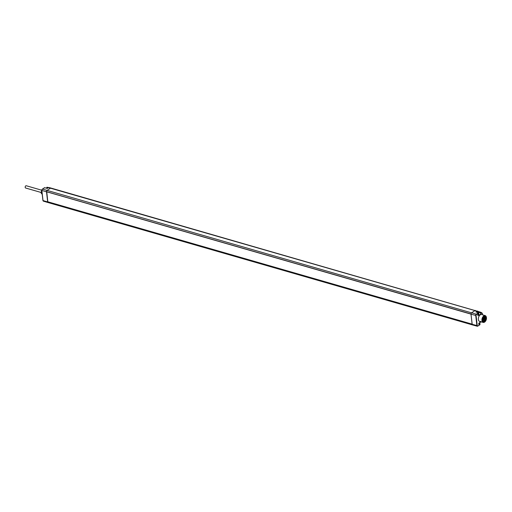 <?xml version="1.0" encoding="UTF-8"?>
<svg xmlns="http://www.w3.org/2000/svg" width="512" height="512" viewBox="0 0 512 512"><rect width="100%" height="100%" fill="white"/><g stroke="black" fill="none" stroke-linecap="round" stroke-linejoin="round"><path stroke-width="0.77" d="M486.381 317.299A3.539 2.118 106.1 0 0 486.362 317.21A3.539 2.118 106.1 0 0 485.178 315.603L481.626 314.541A3.584 2.144 106.1 0 0 480.608 314.624L479.718 315.27A1.76 1.056 -73.9 0 1 478.842 314.278L478.49 312.768L476.301 314.202L47.098 190.4A1.094 0.659 106.1 0 0 46.509 191.597A1.094 0.659 106.1 0 0 46.515 191.821L47.667 201.939A1.094 0.659 106.1 0 0 47.712 202.144L47.987 201.85M478.842 314.278L478.758 312.954L476.512 314.47L476.301 314.202A1.043 0.627 106.1 0 0 475.744 315.552L476.896 325.67A1.043 0.627 106.1 0 0 477.274 326.24L472.57 324.941A1.094 0.659 -73.9 0 1 472.563 324.941A1.094 0.659 -73.9 0 1 472.218 324.538A1.094 0.659 -73.9 0 1 472.179 324.339L471.021 314.221A1.094 0.659 -73.9 0 1 471.014 313.997A1.094 0.659 -73.9 0 1 471.603 312.8L474.982 310.592L50.477 188.192L47.098 190.4L42.413 189.101L44.762 187.706M479.718 315.27A3.584 2.144 106.1 0 0 478.336 318.874A3.584 2.144 106.1 0 0 479.642 321.421L483.219 322.406A3.539 2.118 106.1 0 0 484.538 322.131A3.539 2.118 106.1 0 0 485.075 321.683A3.539 2.118 106.1 0 0 485.139 321.613M478.752 324.006A0.851 0.512 -73.9 0 1 479.078 323.002A0.851 0.512 -73.9 0 1 479.827 323.302A0.851 0.512 -73.9 0 1 479.405 324.384A0.851 0.512 -73.9 0 1 478.765 324.096A0.851 0.512 -73.9 0 1 478.752 324.006A0.602 0.365 -73.9 0 0 479.482 323.347A0.602 0.365 -73.9 0 0 479.008 323.085M478.81 314.355A0.851 0.512 -73.9 0 1 478.387 315.437A0.851 0.512 -73.9 0 1 477.747 315.142A0.851 0.512 -73.9 0 1 477.734 315.059A0.851 0.512 -73.9 0 1 478.061 314.054A0.851 0.512 -73.9 0 1 478.81 314.355M476.371 312.058L477.261 311.475A1.197 0.717 106.1 0 1 477.83 311.437L477.734 311.162A1.44 0.864 106.1 0 0 477.6 311.098A1.44 0.864 106.1 0 0 477.05 311.206L475.898 311.962L478.758 312.954L476.102 311.974M478.214 311.885L477.805 311.206M477.888 311.674A1.293 0.774 106.1 0 0 477.683 311.558A1.293 0.774 106.1 0 0 476.749 312.179M46.931 187.238L46.81 187.546L47.718 187.789M47.251 188.326L44.499 187.68L47.251 188.435M46.746 191.731L47.808 201.792L472.128 324.141L470.982 314.125L46.662 191.782M471.014 313.997L46.541 191.674M476.512 314.47A0.8 0.48 106.1 0 0 476.083 315.507L477.242 325.619A0.8 0.48 106.1 0 0 477.824 325.997L480 324.416M485.178 315.603A3.539 2.118 106.1 0 0 483.827 315.872A3.539 2.118 106.1 0 0 481.946 319.469A3.539 2.118 106.1 0 0 483.219 322.406M484.038 316.147A3.296 1.971 106.1 0 0 482.298 320.416A3.296 1.971 106.1 0 0 484.704 321.971A3.296 1.971 106.1 0 0 485.203 321.549A3.296 1.971 106.1 0 0 486.4 317.389A3.296 1.971 106.1 0 0 484.038 316.147M482.49 320.288A2.982 1.786 106.1 0 0 482.541 320.595A2.982 1.786 106.1 0 0 484.787 321.613A2.982 1.786 106.1 0 0 486.253 317.824A2.982 1.786 106.1 0 0 483.642 316.781A2.982 1.786 106.1 0 0 482.49 320.288M482.534 314.81L482.432 313.894A1.165 0.698 106.1 0 0 482.131 313.312L481.062 312.832A1.76 1.056 -73.9 0 1 480.608 314.624M480.896 312.314L478.285 311.507L480.922 312.314L480.698 312.653L478.515 311.981M482.112 322.099L480.243 321.773M482.138 322.112L481.766 322.01M46.797 187.546L47.027 187.213L48.397 187.578L47.027 187.213L46.835 187.776A1.517 0.909 -73.9 0 1 46.835 188.218M482.515 320.474A2.675 1.6 106.1 0 0 482.867 321.203C484.582 321.997 485.626 320.883 485.997 317.862C485.798 316.525 485.203 316.026 484.205 316.371L483.61 316.806L484.723 317.133A1.952 1.165 -73.9 0 1 485.395 318.093M483.27 317.216L484.941 316.435A2.675 1.6 -73.9 0 0 484.864 316.416A2.675 1.6 -73.9 0 0 483.558 316.87M483.187 321.485L484.09 321.261L484.781 316.397M484.582 316.378L485.19 317.446M483.238 321.51L484.256 321.312C485.984 319.424 486.214 317.798 484.941 316.435M485.734 316.89L485.094 320.826M485.6 318.394L485.114 320.09M484.934 317.222L484.461 316.39M483.11 321.434L484.371 320.781M485.389 317.805L484.672 316.378M484.544 317.082L484.237 316.442L484.429 317.043M484.051 320.896L483.046 321.382M484.365 316.403L484.768 317.146M483.59 320.858L482.893 321.235M484.141 316.474L484.39 317.037M483.213 320.749L482.752 321.043M483.898 316.602L484.013 316.928M482.957 321.299L483.757 320.896M484.166 316.966L484 316.544M482.81 321.126L483.366 320.794M484.73 320.416A1.952 1.165 -73.9 0 1 483.642 320.877A1.952 1.165 -73.9 0 1 483.072 318.656L483.462 318.835L483.674 318.234L482.88 317.939M483.072 318.656L482.662 318.541M484.608 319.853L484.41 320.422L484.608 319.853M483.718 319.277L483.52 319.853L483.718 319.277M484.365 317.702L484.166 318.272L484.365 317.702M485.254 318.278L485.056 318.848L485.254 318.278M484.486 318.778L484.288 319.347L484.486 318.778M484.403 319.917L484.301 320.269M483.514 319.341L483.411 319.693M484.16 317.766L484.058 318.112M485.05 318.342L484.947 318.688M484.282 318.842L484.179 319.187M42.234 194.426L41.12 192.992A2.739 1.638 -73.9 0 1 41.094 192.762L41.664 190.323A2.739 1.638 -73.9 0 1 41.766 190.157M42.08 193.043L41.094 192.762M42.106 193.274L41.12 192.992M477.99 314.138A0.602 0.365 -73.9 0 1 478.304 315.014A0.602 0.365 -73.9 0 1 477.728 315.04M41.734 190.208L26.253 185.747A1.178 0.704 106.1 0 0 25.805 185.837A1.178 0.704 106.1 0 0 25.184 187.027A1.178 0.704 106.1 0 0 25.6 188.006L41.107 192.474M477.261 311.475L474.982 310.592A1.459 0.877 -73.9 0 1 475.539 310.477A1.459 0.877 -73.9 0 1 475.546 310.477A1.459 0.877 -73.9 0 1 475.68 310.541M51.174 188.147A1.459 0.877 106.1 0 0 51.027 188.083A1.459 0.877 106.1 0 0 51.021 188.077A1.459 0.877 106.1 0 0 50.477 188.192L48.416 187.616A1.44 0.864 -73.9 0 1 48.954 187.507A1.44 0.864 -73.9 0 1 49.101 187.571M47.264 188.371L48.954 187.507L51.021 188.077M42.189 189.306A0.8 0.48 -73.9 0 0 41.83 190.298L41.862 190.451A1.043 0.627 -73.9 0 1 42.413 189.101L44.442 187.77M41.843 190.445L43.014 200.57L41.862 190.451L46.515 191.821M476.083 315.507L471.021 314.221M477.824 326.054L479.962 324.717L479.872 323.322A1.76 1.056 -73.9 0 1 480.282 321.6M478.848 314.342A1.517 0.909 106.1 0 0 479.334 314.957L478.829 314.131M479.334 314.957A1.517 0.909 106.1 0 0 480.339 314.406A1.517 0.909 106.1 0 0 480.723 312.877L478.662 312.307M477.83 311.437L478.24 311.706M482.131 313.312L481.011 312.371M47.469 187.968L46.752 187.699L46.746 188.192M46.797 188.205A1.76 1.056 106.1 0 0 46.816 187.77M48.256 187.725L47.245 188.326M42.253 189.235L41.773 190.374L42.925 200.493L43.379 201.139A1.043 0.627 -73.9 0 1 43.014 200.57L47.667 201.939M472.179 324.371L47.757 201.997M477.242 325.619L472.179 324.339M477.824 325.997L477.274 326.24A1.043 0.627 106.1 0 0 477.664 326.163L479.962 324.717L479.859 323.174M479.872 323.322L480.621 321.286M482.432 313.894L482.08 313.05L480.922 312.314L481.062 312.832M482.598 314.829L482.406 313.747M482.394 313.709A1.408 0.845 106.1 0 0 482.131 313.107M472.218 324.538L47.712 202.144A1.094 0.659 106.1 0 0 48.051 202.541A1.094 0.659 106.1 0 0 48.058 202.541L43.379 201.139M483.309 318.067A1.952 1.165 -73.9 0 1 484.723 317.133C485.965 318.528 485.606 319.776 483.642 320.877L482.541 320.557M483.674 318.234L482.854 317.997M483.629 318.202L483.386 318.79M47.373 188.243A1.293 0.774 -73.9 0 1 48.166 187.725L47.2 188.314M478.579 312.384A1.293 0.774 106.1 0 0 478.125 311.686A1.293 0.774 106.1 0 0 477.184 312.314M478.63 312.768A0.979 0.589 106.1 0 0 478.624 312.589A0.979 0.589 106.1 0 0 478.227 312.038A0.979 0.589 106.1 0 0 477.606 312.442M478.285 311.507L51.027 188.083M472.563 324.941L48.058 202.541M480.192 321.869L482.163 322.118M477.683 311.558L478.694 312.819"/></g></svg>
